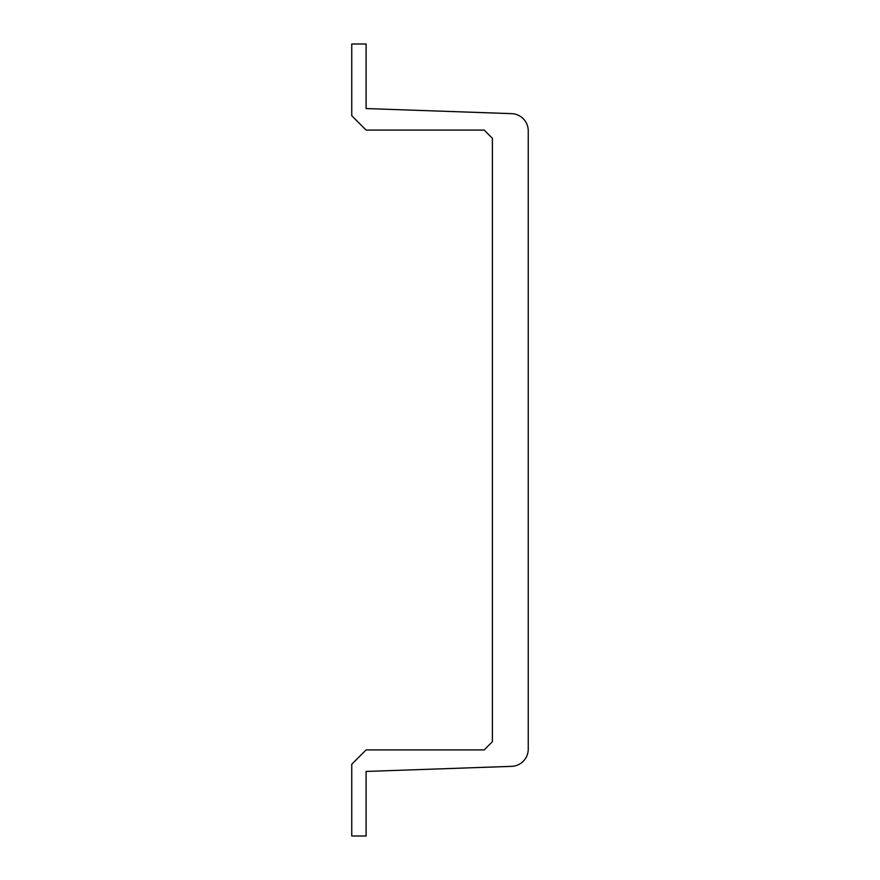 <?xml version="1.0" encoding="UTF-8"?>
<svg xmlns="http://www.w3.org/2000/svg" width="880" height="880" viewBox="0 0 880 880"><rect width="100%" height="100%" fill="white"/><g stroke="black" fill="none" stroke-linecap="round" stroke-linejoin="round"><path stroke-width="1.32" d="M528.242 130.867L528.242 749.144A17.248 17.248 0 0 1 511.577 766.359L366.113 771.441L366.113 836L351.758 836L351.758 764.247L366.113 749.914L484.176 749.914L492.382 741.73L492.382 138.27L484.176 130.086L366.113 130.086L351.758 115.731L351.758 44L366.113 44L366.113 108.559L511.621 113.641A17.226 17.226 0 0 1 528.242 130.867"/></g></svg>
